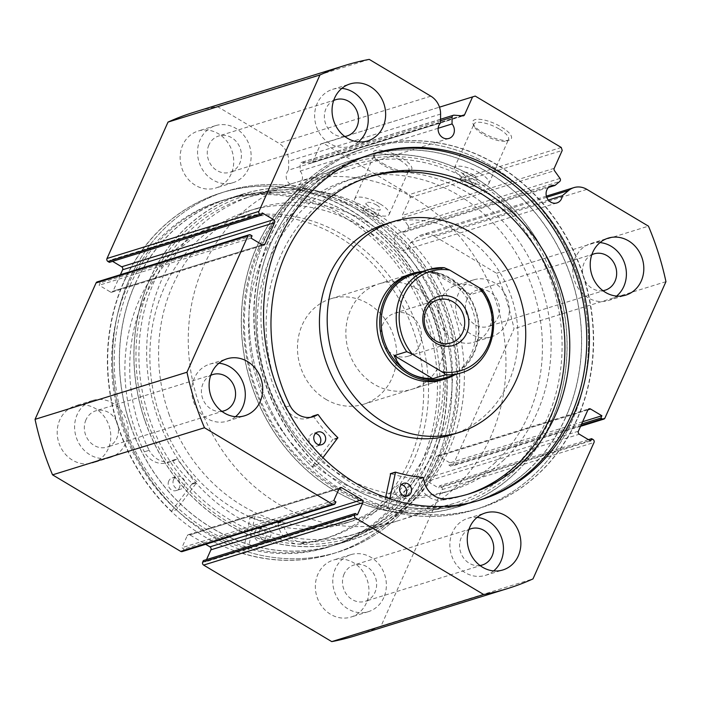 <?xml version="1.0" encoding="UTF-8"?>
<svg xmlns="http://www.w3.org/2000/svg" width="701" height="701" viewBox="0 0 701 701"><rect width="100%" height="100%" fill="white"/><g stroke="black" fill="none" stroke-linecap="round" stroke-linejoin="round"><path stroke-width="0.53" stroke-dasharray="3.5 2.63" d="M171.526 511.274L192.276 483.515A151.311 134.461 -107.2 0 1 172.525 460.618L171.99 460.496A21.696 19.277 -107.2 0 1 167.46 462.678A21.696 19.277 -107.2 0 1 144.336 451.821L149.173 450.322A166.207 147.692 -107.2 0 1 143.915 298.941A166.207 147.692 -107.2 0 1 229.893 220.07A166.207 147.692 -107.2 0 1 390.106 277A166.207 147.692 -107.2 0 1 414.317 458.682A166.207 147.692 -107.2 0 1 328.34 537.562A166.207 147.692 -107.2 0 1 305.215 542.504L300.37 543.994A21.696 19.277 -107.2 0 1 278.078 523.174L277.684 522.744A151.311 134.461 -107.2 0 1 250.073 517.653L242.791 553.369A188.867 167.828 72.8 0 0 333.378 553.545A188.867 167.828 72.8 0 0 431.08 463.913A188.867 167.828 72.8 0 0 403.557 257.46A188.867 167.828 72.8 0 0 221.507 192.757A188.867 167.828 72.8 0 0 123.805 282.389A188.867 167.828 72.8 0 0 171.526 511.274L176.372 509.767L197.112 482.016A151.311 134.461 -107.2 0 1 177.362 459.12L176.827 458.997A21.696 19.277 -107.2 0 1 172.297 461.179A21.696 19.277 -107.2 0 1 149.182 450.314L144.336 451.821A166.207 147.692 -107.2 0 1 139.078 300.44A166.207 147.692 -107.2 0 1 225.056 221.569A166.207 147.692 -107.2 0 1 385.27 278.499A166.207 147.692 -107.2 0 1 409.48 460.189A166.207 147.692 -107.2 0 1 323.503 539.06A166.207 147.692 -107.2 0 1 300.378 544.002M173.576 479.572A6.624 5.888 72.8 0 0 174.54 486.818A6.624 5.888 72.8 0 0 180.928 489.088A6.624 5.888 72.8 0 0 184.354 485.942A6.624 5.888 72.8 0 0 183.39 478.695A6.624 5.888 72.8 0 0 177.002 476.426A6.624 5.888 72.8 0 0 173.576 479.572M168.731 481.07A6.624 5.888 72.8 0 0 169.703 488.317A6.624 5.888 72.8 0 0 176.091 490.586A6.624 5.888 72.8 0 0 179.517 487.44A6.624 5.888 72.8 0 0 178.553 480.194A6.624 5.888 72.8 0 0 172.166 477.924A6.624 5.888 72.8 0 0 168.731 481.07M259.642 530.412A6.624 5.888 72.8 0 0 260.606 537.658A6.624 5.888 72.8 0 0 266.993 539.928A6.624 5.888 72.8 0 0 270.42 536.782A6.624 5.888 72.8 0 0 269.456 529.544A6.624 5.888 72.8 0 0 263.068 527.266A6.624 5.888 72.8 0 0 259.642 530.412M254.805 531.919A6.624 5.888 72.8 0 0 255.769 539.157A6.624 5.888 72.8 0 0 262.156 541.426A6.624 5.888 72.8 0 0 265.583 538.28A6.624 5.888 72.8 0 0 264.619 531.043A6.624 5.888 72.8 0 0 258.231 528.773A6.624 5.888 72.8 0 0 254.805 531.919M242.791 553.369L247.637 551.871A188.867 167.828 72.8 0 0 338.215 552.046A188.867 167.828 72.8 0 0 435.917 462.415A188.867 167.828 72.8 0 0 408.394 255.953A188.867 167.828 72.8 0 0 226.344 191.259A188.867 167.828 72.8 0 0 128.642 280.891A188.867 167.828 72.8 0 0 176.372 509.767M300.37 543.994L305.215 542.495A21.696 19.277 -107.2 0 1 282.924 521.675L282.521 521.246A151.311 134.461 -107.2 0 1 254.91 516.155L247.637 551.871M130.675 425.822A181.13 160.958 72.8 0 0 335.919 544.659A181.13 160.958 72.8 0 0 433.875 317.483A181.13 160.958 72.8 0 0 228.631 198.646A181.13 160.958 72.8 0 0 130.675 425.822M145.195 421.327A181.13 160.958 72.8 0 0 350.439 540.164A181.13 160.958 72.8 0 0 448.395 312.979A181.13 160.958 72.8 0 0 243.151 194.142A181.13 160.958 72.8 0 0 145.195 421.327M159.986 416.043A163.464 145.256 72.8 0 0 345.207 523.279A163.464 145.256 72.8 0 0 433.604 318.263A163.464 145.256 72.8 0 0 248.382 211.027A163.464 145.256 72.8 0 0 159.986 416.043M168.696 413.336A163.464 145.256 72.8 0 0 353.917 520.58A163.464 145.256 72.8 0 0 442.313 315.564A163.464 145.256 72.8 0 0 257.092 208.32A163.464 145.256 72.8 0 0 168.696 413.336M440.535 122.99L288.61 170.098A9.06 8.044 72.8 0 0 286.972 172.507A9.06 8.044 72.8 0 0 288.26 182.435A9.06 8.044 72.8 0 0 297.005 185.555A9.06 8.044 72.8 0 0 301.667 181.287A9.06 8.044 72.8 0 0 300.124 171.053L300.177 164.306A2.208 1.963 -107.2 0 1 302.175 162.281L310.841 163A2.208 1.963 72.8 0 0 312.646 161.887L320.637 144.02L323.292 143.179L409.34 194.58L410.278 197.559L402.286 215.435A2.208 1.963 72.8 0 0 402.549 217.774L554.473 170.667M586.877 189.375L434.953 236.482A19.076 16.955 72.8 0 0 421.923 234.739A19.076 16.955 72.8 0 0 416.657 237.613L410.392 242.844A9.06 8.044 -107.2 0 1 409.638 245.779A9.06 8.044 -107.2 0 1 404.968 250.038A9.06 8.044 -107.2 0 1 396.231 246.918A9.06 8.044 -107.2 0 1 394.935 236.999A9.06 8.044 -107.2 0 1 399.605 232.741A9.06 8.044 -107.2 0 1 403.057 232.539L407.798 228.587L559.722 181.48M548.568 187.421L403.057 232.539M482.858 132.743A21.126 6.817 -155.9 0 0 509.303 140.104A21.126 6.817 -155.9 0 0 501.373 127.004A21.126 6.817 -155.9 0 0 480.474 119.38A21.126 6.817 -155.9 0 0 473.035 123.884A21.126 6.817 -155.9 0 0 482.858 132.743M499.55 129.212A18.918 6.107 24.1 0 1 508.532 139.508A18.918 6.107 24.1 0 1 506.648 140.945A18.918 6.107 24.1 0 1 482.971 134.355A18.918 6.107 24.1 0 1 474.174 126.417A18.918 6.107 24.1 0 1 473.99 124.059A18.918 6.107 24.1 0 1 499.55 129.212M383.184 163.648A21.126 6.817 -155.9 0 0 409.629 171.009A21.126 6.817 -155.9 0 0 401.699 157.909A21.126 6.817 -155.9 0 0 380.801 150.286A21.126 6.817 -155.9 0 0 373.361 154.79A21.126 6.817 -155.9 0 0 383.184 163.648M399.877 160.117A18.918 6.107 24.1 0 1 408.858 170.413A18.918 6.107 24.1 0 1 406.974 171.85A18.918 6.107 24.1 0 1 383.298 165.261A18.918 6.107 24.1 0 1 374.5 157.322A18.918 6.107 24.1 0 1 374.316 154.965A18.918 6.107 24.1 0 1 399.877 160.117M549.426 420.582A178.921 158.996 -107.2 0 1 335.052 488.439A178.921 158.996 -107.2 0 1 258.993 247.111A178.921 158.996 -107.2 0 1 473.359 179.254A178.921 158.996 -107.2 0 1 549.426 420.582M259.817 248.478A176.713 157.033 72.8 0 0 284.974 442.068A176.713 157.033 72.8 0 0 455.571 502.932A176.713 157.033 72.8 0 0 546.666 419.811A176.713 157.033 72.8 0 0 521.5 226.23A176.713 157.033 72.8 0 0 350.903 165.357A176.713 157.033 72.8 0 0 259.817 248.478M151.574 280.418A178.921 158.996 72.8 0 0 227.641 521.746A178.921 158.996 72.8 0 0 442.007 453.889A178.921 158.996 72.8 0 0 365.948 212.561A178.921 158.996 72.8 0 0 151.574 280.418M441.183 452.522A176.713 157.033 -107.2 0 1 350.097 535.643A176.713 157.033 -107.2 0 1 179.5 474.77A176.713 157.033 -107.2 0 1 154.334 281.189A176.713 157.033 -107.2 0 1 245.429 198.068A176.713 157.033 -107.2 0 1 416.026 258.932A176.713 157.033 -107.2 0 1 441.183 452.522M376.691 205.113A7.729 2.497 24.1 0 1 380.363 209.319A7.729 2.497 24.1 0 1 369.918 207.216A7.729 2.497 24.1 0 1 366.246 203.01A7.729 2.497 24.1 0 1 376.691 205.113M373.703 211.798L377.322 216.127L373.484 216.618L366.93 213.893L363.206 209.818L367.07 209.266L373.703 211.798M473.657 175.048A7.729 2.497 24.1 0 1 477.328 179.254A7.729 2.497 24.1 0 1 466.884 177.151A7.729 2.497 24.1 0 1 463.212 172.945A7.729 2.497 24.1 0 1 473.657 175.048M470.669 181.734L474.279 186.063L470.45 186.554L463.896 183.828L460.163 179.754L464.036 179.202L470.669 181.734M380.24 204.017A18.918 6.107 24.1 0 1 389.221 214.313A18.918 6.107 24.1 0 1 363.661 209.152A18.918 6.107 24.1 0 1 354.68 198.856A18.918 6.107 24.1 0 1 380.24 204.017M479.913 173.112A18.918 6.107 24.1 0 1 488.895 183.408A18.918 6.107 24.1 0 1 463.335 178.247A18.918 6.107 24.1 0 1 454.353 167.951A18.918 6.107 24.1 0 1 479.913 173.112M149.699 279.287A181.244 161.055 -107.2 0 1 243.116 194.037A181.244 161.055 -107.2 0 1 418.085 256.47A181.244 161.055 -107.2 0 1 443.891 455.019A181.244 161.055 -107.2 0 1 350.474 540.269A181.244 161.055 -107.2 0 1 175.495 477.837A181.244 161.055 -107.2 0 1 149.699 279.287M135.179 283.791A181.244 161.055 -107.2 0 1 228.605 198.541A181.244 161.055 -107.2 0 1 403.574 260.965A181.244 161.055 -107.2 0 1 429.38 459.514A181.244 161.055 -107.2 0 1 335.954 544.765A181.244 161.055 -107.2 0 1 160.985 482.341A181.244 161.055 -107.2 0 1 135.179 283.791M128.993 280.093A188.867 167.828 -107.2 0 1 226.344 191.259A188.867 167.828 -107.2 0 1 408.674 256.312A188.867 167.828 -107.2 0 1 435.566 463.212A188.867 167.828 -107.2 0 1 338.215 552.046A188.867 167.828 -107.2 0 1 155.885 486.993A188.867 167.828 -107.2 0 1 128.993 280.093M123.867 281.688A188.867 167.828 -107.2 0 1 221.218 192.854A188.867 167.828 -107.2 0 1 403.548 257.907A188.867 167.828 -107.2 0 1 430.432 464.798A188.867 167.828 -107.2 0 1 333.08 553.632A188.867 167.828 -107.2 0 1 150.75 488.579A188.867 167.828 -107.2 0 1 123.867 281.688M130.053 285.377A181.244 161.055 -107.2 0 1 223.47 200.127A181.244 161.055 -107.2 0 1 398.448 262.56A181.244 161.055 -107.2 0 1 424.245 461.109A181.244 161.055 -107.2 0 1 330.828 546.359A181.244 161.055 -107.2 0 1 155.85 483.927A181.244 161.055 -107.2 0 1 130.053 285.377M127.442 286.192A181.244 161.055 -107.2 0 1 220.859 200.942A181.244 161.055 -107.2 0 1 395.837 263.366A181.244 161.055 -107.2 0 1 421.634 461.915A181.244 161.055 -107.2 0 1 328.217 547.166A181.244 161.055 -107.2 0 1 153.239 484.742A181.244 161.055 -107.2 0 1 127.442 286.192M551.301 421.713A181.244 161.055 -107.2 0 1 457.884 506.963A181.244 161.055 -107.2 0 1 282.915 444.53A181.244 161.055 -107.2 0 1 257.109 245.981A181.244 161.055 -107.2 0 1 350.526 160.731A181.244 161.055 -107.2 0 1 525.505 223.163A181.244 161.055 -107.2 0 1 551.301 421.713M565.821 417.209A181.244 161.055 -107.2 0 1 472.395 502.459A181.244 161.055 -107.2 0 1 297.426 440.035A181.244 161.055 -107.2 0 1 271.62 241.486A181.244 161.055 -107.2 0 1 365.046 156.235A181.244 161.055 -107.2 0 1 540.015 218.659A181.244 161.055 -107.2 0 1 565.821 417.209M322.951 457.674L317.001 465.35L312.164 466.848A188.867 167.828 -107.2 0 1 265.434 237.788A188.867 167.828 -107.2 0 1 362.785 148.954A188.867 167.828 -107.2 0 1 545.115 214.007A188.867 167.828 -107.2 0 1 572.007 420.907A188.867 167.828 -107.2 0 1 474.656 509.741A188.867 167.828 -107.2 0 1 292.326 444.688A188.867 167.828 -107.2 0 1 265.434 237.788A188.867 167.828 -107.2 0 1 362.785 148.954A188.867 167.828 -107.2 0 1 545.115 214.007A188.867 167.828 -107.2 0 1 572.007 420.907A188.867 167.828 -107.2 0 1 474.656 509.741A188.867 167.828 -107.2 0 1 383.263 509.312L385.62 497.377M577.133 419.312A188.867 167.828 -107.2 0 1 479.782 508.146A188.867 167.828 -107.2 0 1 297.452 443.093A188.867 167.828 -107.2 0 1 270.568 236.202A188.867 167.828 -107.2 0 1 367.92 147.368A188.867 167.828 -107.2 0 1 550.25 212.421A188.867 167.828 -107.2 0 1 577.133 419.312M478.836 500.461A181.244 161.055 -107.2 0 1 477.53 500.873A181.244 161.055 -107.2 0 1 302.552 438.44A181.244 161.055 -107.2 0 1 276.755 239.891A181.244 161.055 -107.2 0 1 370.172 154.641A181.244 161.055 -107.2 0 1 371.477 154.246M235.492 416.709A29.819 26.498 -107.2 0 1 227.326 421.143A29.819 26.498 -107.2 0 1 198.532 410.874A29.819 26.498 -107.2 0 1 194.291 378.207A29.819 26.498 -107.2 0 1 209.66 364.178A29.819 26.498 -107.2 0 1 218.914 363.223M493.662 570.912A29.819 26.498 -107.2 0 1 485.486 575.346A29.819 26.498 -107.2 0 1 456.702 565.076A29.819 26.498 -107.2 0 1 452.452 532.409A29.819 26.498 -107.2 0 1 467.821 518.381A29.819 26.498 -107.2 0 1 477.074 517.426M358.439 141.874A29.819 26.498 -107.2 0 1 350.263 146.307A29.819 26.498 -107.2 0 1 321.479 136.038A29.819 26.498 -107.2 0 1 317.229 103.371A29.819 26.498 -107.2 0 1 332.598 89.342A29.819 26.498 -107.2 0 1 341.851 88.387M616.6 296.076A29.819 26.498 -107.2 0 1 608.424 300.51A29.819 26.498 -107.2 0 1 579.639 290.24A29.819 26.498 -107.2 0 1 575.39 257.574A29.819 26.498 -107.2 0 1 590.768 243.545A29.819 26.498 -107.2 0 1 600.012 242.59M108.191 448.824A29.819 26.498 -107.2 0 1 92.821 462.853A29.819 26.498 -107.2 0 1 64.028 452.583A29.819 26.498 -107.2 0 1 59.787 419.917A29.819 26.498 -107.2 0 1 75.156 405.888A29.819 26.498 -107.2 0 1 103.941 416.157A29.819 26.498 -107.2 0 1 108.191 448.824M125.61 443.426A29.819 26.498 -107.2 0 1 110.232 457.455A29.819 26.498 -107.2 0 1 81.447 447.185A29.819 26.498 -107.2 0 1 77.198 414.51A29.819 26.498 -107.2 0 1 92.576 400.49A29.819 26.498 -107.2 0 1 121.361 410.76A29.819 26.498 -107.2 0 1 125.61 443.426M366.351 603.026A29.819 26.498 -107.2 0 1 350.982 617.055A29.819 26.498 -107.2 0 1 322.188 606.786A29.819 26.498 -107.2 0 1 317.947 574.119A29.819 26.498 -107.2 0 1 333.317 560.09A29.819 26.498 -107.2 0 1 362.102 570.36A29.819 26.498 -107.2 0 1 366.351 603.026M383.771 597.629A29.819 26.498 -107.2 0 1 368.402 611.658A29.819 26.498 -107.2 0 1 339.608 601.379A29.819 26.498 -107.2 0 1 335.367 568.713A29.819 26.498 -107.2 0 1 350.737 554.693A29.819 26.498 -107.2 0 1 379.521 564.962A29.819 26.498 -107.2 0 1 383.771 597.629M231.128 173.988A29.819 26.498 -107.2 0 1 215.759 188.017A29.819 26.498 -107.2 0 1 186.965 177.747A29.819 26.498 -107.2 0 1 182.724 145.081A29.819 26.498 -107.2 0 1 198.094 131.052A29.819 26.498 -107.2 0 1 226.879 141.322A29.819 26.498 -107.2 0 1 231.128 173.988M248.548 168.59A29.819 26.498 -107.2 0 1 233.179 182.619A29.819 26.498 -107.2 0 1 204.385 172.35A29.819 26.498 -107.2 0 1 200.144 139.674A29.819 26.498 -107.2 0 1 215.514 125.654A29.819 26.498 -107.2 0 1 244.298 135.924A29.819 26.498 -107.2 0 1 248.548 168.59M489.289 328.191A29.819 26.498 -107.2 0 1 473.92 342.219A29.819 26.498 -107.2 0 1 445.135 331.95A29.819 26.498 -107.2 0 1 440.885 299.283A29.819 26.498 -107.2 0 1 456.255 285.254A29.819 26.498 -107.2 0 1 485.048 295.524A29.819 26.498 -107.2 0 1 489.289 328.191M506.709 322.793A29.819 26.498 -107.2 0 1 491.34 336.822A29.819 26.498 -107.2 0 1 462.546 326.543A29.819 26.498 -107.2 0 1 458.305 293.877A29.819 26.498 -107.2 0 1 473.674 279.857A29.819 26.498 -107.2 0 1 502.468 290.126A29.819 26.498 -107.2 0 1 506.709 322.793M467.085 299.125A18.997 16.885 72.8 0 0 469.793 319.936A18.997 16.885 72.8 0 0 488.133 326.482A18.997 16.885 72.8 0 0 497.929 317.544A18.997 16.885 72.8 0 0 495.221 296.733A18.997 16.885 72.8 0 0 476.882 290.188A18.997 16.885 72.8 0 0 467.085 299.125M602.948 290.687A18.997 16.885 -107.2 0 1 586.124 282.582A18.997 16.885 -107.2 0 1 584.178 262.822A18.997 16.885 -107.2 0 1 591.81 254.743M208.924 144.923A18.997 16.885 72.8 0 0 211.632 165.734A18.997 16.885 72.8 0 0 229.972 172.28A18.997 16.885 72.8 0 0 239.76 163.342A18.997 16.885 72.8 0 0 237.061 142.531A18.997 16.885 72.8 0 0 218.721 135.985A18.997 16.885 72.8 0 0 208.924 144.923M344.787 136.485A18.997 16.885 -107.2 0 1 327.963 128.379A18.997 16.885 -107.2 0 1 326.018 108.62A18.997 16.885 -107.2 0 1 333.641 100.541M344.147 573.961A18.997 16.885 72.8 0 0 346.855 594.772A18.997 16.885 72.8 0 0 365.195 601.318A18.997 16.885 72.8 0 0 374.982 592.38A18.997 16.885 72.8 0 0 372.284 571.569A18.997 16.885 72.8 0 0 353.944 565.024A18.997 16.885 72.8 0 0 344.147 573.961M480.01 565.523A18.997 16.885 -107.2 0 1 463.186 557.418A18.997 16.885 -107.2 0 1 461.24 537.658A18.997 16.885 -107.2 0 1 468.864 529.579M85.986 419.759A18.997 16.885 72.8 0 0 88.694 440.57A18.997 16.885 72.8 0 0 107.034 447.115A18.997 16.885 72.8 0 0 116.822 438.178A18.997 16.885 72.8 0 0 114.114 417.367A18.997 16.885 72.8 0 0 95.774 410.83A18.997 16.885 72.8 0 0 85.986 419.759M221.849 411.321A18.997 16.885 -107.2 0 1 205.025 403.215A18.997 16.885 -107.2 0 1 203.071 383.456A18.997 16.885 -107.2 0 1 210.703 375.377M559.994 178.422L408.061 225.529L402.549 217.774M408.061 225.529A2.208 1.963 -107.2 0 1 407.798 228.587M434.953 236.482L496.527 273.259A273.907 243.405 -107.2 0 1 514.026 328.769L453.004 465.175A2.208 1.963 -107.2 0 1 450.357 466.016L580.919 425.533M587.946 409.831L438.66 456.123L449.954 462.87L448.929 465.157L450.357 466.016M438.66 456.123A2.208 1.963 72.8 0 0 436.013 456.956L587.937 409.848M578.369 431.229L426.445 478.336L436.013 456.956M426.445 478.336A2.208 1.963 72.8 0 0 427.382 481.315L579.315 434.208M593.064 439.518L441.139 486.625L439.702 485.767L438.677 488.062L427.382 481.315M441.139 486.625A2.208 1.963 -107.2 0 1 442.077 489.605L381.064 626.011A273.907 243.405 -107.2 0 1 355.661 635.676M206.532 559.6L205.516 561.86L203.369 560.581M189.883 534.872A2.208 1.963 72.8 0 0 187.237 535.704L339.161 488.597L189.883 534.872L205.665 544.3M335.244 503.432L183.32 550.539L184.004 549.014L181.857 547.726L187.237 535.704M183.32 550.539A2.208 1.963 -107.2 0 1 182.181 551.582M97.202 281.89A2.208 1.963 -107.2 0 1 98.718 282.091L250.643 234.984M262.34 244.877L110.416 291.984L99.121 285.246L100.147 282.95L98.718 282.091M110.416 291.984A2.208 1.963 72.8 0 0 113.063 291.152L262.323 244.868M120.423 274.696L113.063 291.152M109.365 262.34L110.39 260.045L112.572 261.35M193.415 112.432A273.907 243.405 -107.2 0 1 217.319 106.491L278.902 143.267A19.076 16.955 -107.2 0 1 288.672 161.169L288.61 170.098M665.95 281.662L514.026 328.769M496.527 273.259L648.451 226.151M369.243 59.383L217.319 106.491M381.064 626.011L532.988 578.903M323.292 143.179L439.492 107.148L320.637 144.02M561.264 147.473L409.34 194.58M410.278 197.559L562.211 150.452M581.593 424.017L448.929 465.157M582.619 421.73L449.954 462.87M590.61 440.955L438.677 488.062M588.428 439.65L439.702 485.767M252.071 235.843L100.147 282.95M251.046 238.13L99.121 285.246M262.323 212.938L110.39 260.045M357.449 514.753L205.516 561.86M333.781 500.619L181.857 547.726M335.928 501.907L184.004 549.014M548.357 200.065L410.392 242.844M438.151 128.257L300.124 171.053M494.065 463.65A163.464 145.256 72.8 0 0 521.868 263.401A163.464 145.256 72.8 0 0 347.083 180.42A163.464 145.256 72.8 0 0 296.935 209.45A163.464 145.256 72.8 0 0 269.123 409.691A163.464 145.256 72.8 0 0 443.908 492.68A163.464 145.256 72.8 0 0 494.065 463.65M502.775 460.951A163.464 145.256 72.8 0 0 530.578 260.702A163.464 145.256 72.8 0 0 355.793 177.721A163.464 145.256 72.8 0 0 305.645 206.751A163.464 145.256 72.8 0 0 277.833 406.992A163.464 145.256 72.8 0 0 452.618 489.973A163.464 145.256 72.8 0 0 502.775 460.951M411.855 389.292L442.822 379.697A55.221 49.07 72.8 0 0 459.76 369.883A55.221 49.07 72.8 0 0 469.153 302.236A55.221 49.07 72.8 0 0 410.111 274.196L379.145 283.8A55.221 49.07 72.8 0 0 362.198 293.605A55.221 49.07 72.8 0 0 352.805 361.26A55.221 49.07 72.8 0 0 411.855 389.292A55.221 49.07 72.8 0 0 428.793 379.486A55.221 49.07 72.8 0 0 438.195 311.84A55.221 49.07 72.8 0 0 379.145 283.8M451.435 434.839A110.451 98.149 72.8 0 0 485.32 415.229A110.451 98.149 72.8 0 0 504.107 279.927A110.451 98.149 72.8 0 0 386.014 223.856M513.43 474.691A181.13 160.958 72.8 0 0 544.239 252.798A181.13 160.958 72.8 0 0 350.561 160.836A181.13 160.958 72.8 0 0 294.99 193.003A181.13 160.958 72.8 0 0 264.172 414.896A181.13 160.958 72.8 0 0 457.849 506.858A181.13 160.958 72.8 0 0 513.43 474.691M527.941 470.187A181.13 160.958 72.8 0 0 558.758 248.294A181.13 160.958 72.8 0 0 365.081 156.341A181.13 160.958 72.8 0 0 309.5 188.508A181.13 160.958 72.8 0 0 278.683 410.4A181.13 160.958 72.8 0 0 472.369 502.354A181.13 160.958 72.8 0 0 527.941 470.187M410.015 315.284A22.528 20.022 72.8 0 0 394.628 313.224A22.528 20.022 72.8 0 0 381.081 332.046A22.528 20.022 72.8 0 0 392.595 354.215A22.528 20.022 72.8 0 0 407.973 356.266A22.528 20.022 72.8 0 0 421.529 337.444A22.528 20.022 72.8 0 0 410.015 315.284M445.88 377.585A54.117 48.089 72.8 0 0 478.424 332.379A54.117 48.089 72.8 0 0 450.769 279.138A54.117 48.089 72.8 0 0 413.818 274.205M454.721 374.842A55.221 49.07 72.8 0 0 478.958 327.201A55.221 49.07 72.8 0 0 450.708 278.332A55.221 49.07 72.8 0 0 422.668 271.462M237.201 517.136A176.713 157.033 72.8 0 0 357.843 533.242A176.713 157.033 72.8 0 0 464.123 385.62A176.713 157.033 72.8 0 0 373.799 211.763A176.713 157.033 72.8 0 0 253.166 195.667A176.713 157.033 72.8 0 0 146.877 343.28A176.713 157.033 72.8 0 0 237.201 517.136M278.814 504.238A176.713 157.033 72.8 0 0 399.447 520.335A176.713 157.033 72.8 0 0 505.736 372.722A176.713 157.033 72.8 0 0 415.413 198.865A176.713 157.033 72.8 0 0 294.779 182.759A176.713 157.033 72.8 0 0 188.49 330.381A176.713 157.033 72.8 0 0 278.814 504.238M325.772 399.263A55.221 49.07 72.8 0 0 363.469 404.293A55.221 49.07 72.8 0 0 396.678 358.167A55.221 49.07 72.8 0 0 368.454 303.84A55.221 49.07 72.8 0 0 330.758 298.801A55.221 49.07 72.8 0 0 297.539 344.936A55.221 49.07 72.8 0 0 325.772 399.263M444.303 267.712L431.72 271.611C437.634 272.593 443.987 275.107 450.769 279.138L470.38 294.7L482.963 290.801A54.117 48.089 -107.2 0 1 460.872 372.941M431.72 271.611L470.38 294.7M404.941 496.106A6.624 5.888 -107.2 0 1 402.716 497.473A6.624 5.888 -107.2 0 1 396.319 495.195A6.624 5.888 -107.2 0 1 395.373 487.931A6.624 5.888 -107.2 0 1 398.79 484.812A6.624 5.888 -107.2 0 1 401.401 484.68M319.078 444.82A6.624 5.888 -107.2 0 1 316.843 446.186A6.624 5.888 -107.2 0 1 310.447 443.899A6.624 5.888 -107.2 0 1 309.5 436.644A6.624 5.888 -107.2 0 1 312.918 433.525A6.624 5.888 -107.2 0 1 315.529 433.393M395.539 472.15L390.702 473.648A151.311 134.461 72.8 0 0 418.304 478.888L418.699 479.318A21.696 19.277 72.8 0 0 440.903 500.251L445.748 498.753L440.911 500.26A166.207 147.692 72.8 0 0 464.754 495.23A166.207 147.692 72.8 0 0 467.164 494.459M368.735 177.011A166.207 147.692 72.8 0 0 366.308 177.739A166.207 147.692 72.8 0 0 280.637 255.918A166.207 147.692 72.8 0 0 285.219 407.272L290.065 405.774M317.001 465.35A188.867 167.828 -107.2 0 1 270.279 236.29A188.867 167.828 -107.2 0 1 367.622 147.455A188.867 167.828 -107.2 0 1 549.952 212.508A188.867 167.828 -107.2 0 1 576.844 419.4A188.867 167.828 -107.2 0 1 479.493 508.243A188.867 167.828 -107.2 0 1 388.109 507.813L383.263 509.312M313.04 416.035L313.382 416.219A151.311 134.461 72.8 0 0 333.045 439.212L312.164 466.848M388.109 507.813L389.87 498.84M290.056 405.774L285.228 407.272A21.696 19.277 72.8 0 0 308.396 418.217A21.696 19.277 72.8 0 0 310.762 417.288M192.337 484.128L197.183 482.63M249.6 517.96L254.437 516.462M250.073 517.653L254.91 516.155M277.684 522.744L282.521 521.246M278.078 523.174L282.924 521.675M172.525 460.618L177.362 459.12M192.276 483.515L197.112 482.016M171.99 460.496L176.827 458.997M440.552 120.774L300.177 164.306M604.928 418.068L453.004 465.175M430.826 96.16L278.902 143.267M442.077 489.605L594.001 442.497M312.646 161.887L461.363 115.779M554.211 168.319L402.286 215.435M546.736 197.279L416.657 237.613M302.175 162.281L454.099 115.174M462.765 115.893L310.841 163M440.596 114.061L288.672 161.169M337.943 438.327L333.106 439.825M337.882 437.713L333.045 439.212M318.219 414.72L313.382 416.219M423.141 477.39L418.304 478.888M423.535 477.819L418.699 479.318M176.091 490.586L180.928 489.088M262.156 541.426L266.993 539.928M225.056 221.569L229.893 220.07M323.503 539.06L328.34 537.562M258.231 528.773L263.068 527.266M172.166 477.924L177.002 476.426M249.863 517.653L254.7 516.155M167.46 462.678L172.297 461.179M172.087 460.452L176.924 458.953M335.919 544.659L350.439 540.164M345.207 523.279L353.917 520.58M248.382 211.027L257.092 208.32M228.631 198.646L243.151 194.142M448.929 138.447L297.005 185.555M556.901 202.931L404.968 250.038M551.529 185.634L399.605 232.741M506.648 140.945L509.303 140.104M406.974 171.85L409.629 171.009M377.322 216.127L380.363 209.319M474.279 186.063L477.328 179.254M389.221 214.313L408.858 170.413M488.895 183.408L508.532 139.508M228.605 198.541L243.116 194.037M220.859 200.942L223.47 200.127M472.395 502.459L457.884 506.963M480.141 500.058L477.53 500.873M227.326 421.143L244.745 415.746M485.486 575.346L502.906 569.948M350.263 146.307L367.683 140.91M608.424 300.51L625.844 295.112M110.232 457.455L92.821 462.853M368.402 611.658L350.982 617.055M233.179 182.619L215.759 188.017M491.34 336.822L473.92 342.219M605.226 290.17L488.133 326.482M347.056 135.976L229.972 172.28M482.279 565.015L365.195 601.318M224.118 410.812L107.034 447.115M350.097 535.643L455.571 502.932M245.429 198.068L350.903 165.357M212.867 374.518L95.774 410.83M471.028 528.72L353.944 565.024M335.805 99.682L218.721 135.985M593.966 253.885L476.882 290.188M473.674 279.857L456.255 285.254M215.514 125.654L198.094 131.052M350.737 554.693L333.317 560.09M92.576 400.49L75.156 405.888M590.768 243.545L608.179 238.147M332.598 89.342L350.018 83.945M467.821 518.381L485.241 512.983M209.66 364.178L227.08 358.781M580.577 426.304L451.865 466.218M437.144 455.922L589.077 408.814M188.367 534.67L340.3 487.554M111.923 292.186L263.856 245.078M372.783 153.834L370.172 154.641M365.046 156.235L350.526 160.731M328.217 547.166L330.828 546.359M335.954 544.765L350.474 540.269M454.353 167.951L473.99 124.059M354.68 198.856L374.316 154.965M460.163 179.754L463.212 172.945M363.206 209.818L366.246 203.01M374.5 157.322L373.361 154.79M474.174 126.417L473.035 123.884M546.386 196.149L421.923 234.739M440.561 119.24L301.509 162.36M311.507 162.93L463.431 115.823M347.083 180.42L355.793 177.721M350.561 160.836L365.081 156.341M457.849 506.858L472.369 502.354M443.908 492.68L452.618 489.973M394.628 313.224L437.792 299.844M357.843 533.242L399.447 520.335M363.469 404.293L442.822 379.697M330.758 298.801L410.111 274.196M253.166 195.667L294.779 182.759M407.973 356.266L451.137 342.885M407.553 495.975L402.716 497.473M321.68 444.688L316.843 446.186M469.591 493.732L464.754 495.23M371.144 176.24L366.308 177.739M317.755 432.026L312.918 433.525M403.627 483.313L398.79 484.812M313.233 416.718L308.396 418.217"/><path stroke-width="1.05" d="M461.363 115.779L464.57 114.78A2.208 1.963 -107.2 0 1 462.765 115.893L454.099 115.174A2.208 1.963 72.8 0 0 452.101 117.198L452.049 123.946A9.06 8.044 -107.2 0 1 453.6 134.18A9.06 8.044 -107.2 0 1 448.929 138.447A9.06 8.044 -107.2 0 1 440.184 135.328A9.06 8.044 -107.2 0 1 438.896 125.4A9.06 8.044 -107.2 0 1 440.535 122.99L440.596 114.061A19.076 16.955 72.8 0 0 430.826 96.16L369.243 59.383A273.907 243.405 72.8 0 0 345.339 65.324A273.907 243.405 72.8 0 0 319.936 74.989L258.923 211.395A2.208 1.963 72.8 0 0 259.861 214.375L107.936 261.482L109.365 262.34L261.298 215.233L259.861 214.375M475.217 96.072L439.492 107.165L475.217 96.072L561.264 147.473L562.211 150.452L554.211 168.319A2.208 1.963 -107.2 0 0 554.473 170.667L559.994 178.422A2.208 1.963 72.8 0 1 559.722 181.48L554.99 185.432A9.06 8.044 72.8 0 0 551.529 185.634A9.06 8.044 72.8 0 0 546.868 189.892A9.06 8.044 72.8 0 0 548.156 199.811A9.06 8.044 72.8 0 0 556.901 202.931A9.06 8.044 72.8 0 0 561.562 198.672A9.06 8.044 72.8 0 0 562.316 195.737L568.581 190.506A19.076 16.955 -107.2 0 1 573.856 187.631A19.076 16.955 -107.2 0 1 586.877 189.375L648.451 226.151A273.907 243.405 72.8 0 1 665.95 281.662L604.928 418.068A2.208 1.963 72.8 0 1 603.798 419.11L580.577 426.304M554.99 185.432L548.568 187.421M371.477 154.246A181.244 161.055 -107.2 0 1 545.606 217.669A181.244 161.055 -107.2 0 1 570.947 415.623A181.244 161.055 -107.2 0 1 478.836 500.461M573.558 414.808A181.244 161.055 -107.2 0 1 480.141 500.058A181.244 161.055 -107.2 0 1 305.163 437.634A181.244 161.055 -107.2 0 1 279.366 239.085A181.244 161.055 -107.2 0 1 372.783 153.834A181.244 161.055 -107.2 0 1 547.761 216.258A181.244 161.055 -107.2 0 1 573.558 414.808M260.115 401.717A29.819 26.498 -107.2 0 1 244.745 415.746A29.819 26.498 -107.2 0 1 215.952 405.476A29.819 26.498 -107.2 0 1 211.711 372.809A29.819 26.498 -107.2 0 1 227.08 358.781A29.819 26.498 -107.2 0 1 255.865 369.05A29.819 26.498 -107.2 0 1 260.115 401.717M218.914 363.223A29.819 26.498 -107.2 0 1 242.695 407.123A29.819 26.498 -107.2 0 1 235.492 416.709M518.276 555.919A29.819 26.498 -107.2 0 1 502.906 569.948A29.819 26.498 -107.2 0 1 474.121 559.678A29.819 26.498 -107.2 0 1 469.872 527.012A29.819 26.498 -107.2 0 1 485.241 512.983A29.819 26.498 -107.2 0 1 514.035 523.253A29.819 26.498 -107.2 0 1 518.276 555.919M477.074 517.426A29.819 26.498 -107.2 0 1 500.856 561.326A29.819 26.498 -107.2 0 1 493.662 570.912M383.053 126.881A29.819 26.498 -107.2 0 1 367.683 140.91A29.819 26.498 -107.2 0 1 338.898 130.64A29.819 26.498 -107.2 0 1 334.649 97.974A29.819 26.498 -107.2 0 1 350.018 83.945A29.819 26.498 -107.2 0 1 378.812 94.214A29.819 26.498 -107.2 0 1 383.053 126.881M341.851 88.387A29.819 26.498 -107.2 0 1 365.633 132.287A29.819 26.498 -107.2 0 1 358.439 141.874M641.213 281.083A29.819 26.498 -107.2 0 1 625.844 295.112A29.819 26.498 -107.2 0 1 597.059 284.843A29.819 26.498 -107.2 0 1 592.809 252.176A29.819 26.498 -107.2 0 1 608.179 238.147A29.819 26.498 -107.2 0 1 636.972 248.417A29.819 26.498 -107.2 0 1 641.213 281.083M600.012 242.59A29.819 26.498 -107.2 0 1 623.802 286.49A29.819 26.498 -107.2 0 1 616.6 296.076M591.81 254.743A18.997 16.885 -107.2 0 1 593.966 253.885A18.997 16.885 -107.2 0 1 612.306 260.43A18.997 16.885 -107.2 0 1 615.014 281.241A18.997 16.885 -107.2 0 1 605.226 290.17A18.997 16.885 -107.2 0 1 602.948 290.687M333.641 100.541A18.997 16.885 -107.2 0 1 335.805 99.682A18.997 16.885 -107.2 0 1 354.145 106.228A18.997 16.885 -107.2 0 1 356.853 127.039A18.997 16.885 -107.2 0 1 347.056 135.976A18.997 16.885 -107.2 0 1 344.787 136.485M468.864 529.579A18.997 16.885 -107.2 0 1 471.028 528.72A18.997 16.885 -107.2 0 1 489.368 535.266A18.997 16.885 -107.2 0 1 492.076 556.077A18.997 16.885 -107.2 0 1 482.279 565.015A18.997 16.885 -107.2 0 1 480.01 565.523M210.703 375.377A18.997 16.885 -107.2 0 1 212.867 374.518A18.997 16.885 -107.2 0 1 231.207 381.064A18.997 16.885 -107.2 0 1 233.915 401.875A18.997 16.885 -107.2 0 1 224.118 410.812A18.997 16.885 -107.2 0 1 221.849 411.321M354.61 514.998A2.208 1.963 72.8 0 0 355.547 517.978L483.681 594.509A273.907 243.405 72.8 0 0 507.585 588.568L355.661 635.676A273.907 243.405 -107.2 0 1 331.757 641.617L203.623 565.085A2.208 1.963 -107.2 0 1 202.685 562.106L354.61 514.998L355.293 513.474L357.449 514.753L362.82 502.731L210.896 549.838L206.532 559.6M355.293 513.474L203.369 560.581L202.685 562.106M210.896 549.838A2.208 1.963 72.8 0 0 209.958 546.859L361.882 499.752L341.808 487.756L339.17 488.579L333.781 500.619L335.928 501.907L335.244 503.432A2.208 1.963 72.8 0 1 332.598 504.273L204.473 427.741A273.907 243.405 72.8 0 1 186.974 372.231L247.996 235.825L96.072 282.932A2.208 1.963 -107.2 0 1 97.202 281.89L249.135 234.782A2.208 1.963 72.8 0 0 247.996 235.825M205.665 544.3L209.958 546.859M334.114 504.475L182.181 551.582A2.208 1.963 -107.2 0 1 180.674 551.38L52.549 474.849A273.907 243.405 -107.2 0 1 35.05 419.338L96.072 282.932M122.631 269.771A2.208 1.963 72.8 0 0 121.685 266.792L273.618 219.685A2.208 1.963 -107.2 0 1 274.555 222.664L122.631 269.771L120.423 274.696M112.572 261.35L121.685 266.792M107.936 261.482A2.208 1.963 -107.2 0 1 106.999 258.503L168.012 122.097A273.907 243.405 -107.2 0 1 193.415 112.432L345.339 65.324M273.618 219.685L262.323 212.938L261.298 215.233M262.323 244.868L264.987 244.044L274.555 222.664M264.987 244.044A2.208 1.963 -107.2 0 1 262.34 244.877L251.046 238.13L252.071 235.843L250.643 234.984A2.208 1.963 72.8 0 0 249.135 234.782M339.161 488.597A2.208 1.963 -107.2 0 1 341.808 487.756M361.882 499.752A2.208 1.963 -107.2 0 1 362.82 502.731M507.585 588.568A273.907 243.405 72.8 0 0 532.988 578.903L594.001 442.497A2.208 1.963 72.8 0 0 593.064 439.518L591.635 438.66L588.428 439.65M580.919 425.533L602.282 418.909L600.853 418.05L601.879 415.754L590.584 409.016A2.208 1.963 -107.2 0 0 587.937 409.848L578.369 431.229A2.208 1.963 -107.2 0 0 579.315 434.208L590.61 440.955L591.635 438.66M602.282 418.909A2.208 1.963 72.8 0 0 603.798 419.11M464.57 114.78L472.57 96.913M483.681 594.509L331.757 641.617M186.974 372.231L35.05 419.338M168.012 122.097L319.936 74.989M52.549 474.849L204.473 427.741M600.853 418.05L581.593 424.017M601.879 415.754L582.619 421.73M562.316 195.737L548.357 200.065M452.049 123.946L438.151 128.257M422.668 271.462A55.221 49.07 72.8 0 0 413.012 273.302L410.111 274.196A55.221 49.07 72.8 0 0 393.165 284.01A55.221 49.07 72.8 0 0 383.771 351.657A55.221 49.07 72.8 0 0 442.822 379.697L445.722 378.794A55.221 49.07 72.8 0 0 454.721 374.842M393.752 221.455L386.014 223.856A110.451 98.149 72.8 0 0 352.121 243.466A110.451 98.149 72.8 0 0 333.334 378.768A110.451 98.149 72.8 0 0 451.435 434.839L459.173 432.438A110.451 98.149 72.8 0 0 493.057 412.828A110.451 98.149 72.8 0 0 511.853 277.526A110.451 98.149 72.8 0 0 393.752 221.455A110.451 98.149 72.8 0 0 359.867 241.065A110.451 98.149 72.8 0 0 341.072 376.367A110.451 98.149 72.8 0 0 459.173 432.438M435.917 343.087A25.622 22.774 -107.2 0 1 425.016 308.528A25.622 22.774 -107.2 0 1 455.72 298.801A25.622 22.774 -107.2 0 1 466.612 333.369A25.622 22.774 -107.2 0 1 435.917 343.087M453.17 301.894A22.528 20.022 72.8 0 0 437.792 299.844A22.528 20.022 72.8 0 0 424.236 318.666A22.528 20.022 72.8 0 0 435.75 340.835A22.528 20.022 72.8 0 0 451.137 342.885A22.528 20.022 72.8 0 0 464.684 324.064A22.528 20.022 72.8 0 0 453.17 301.894M444.303 267.712L428.819 269.552A54.117 48.089 -107.2 0 1 444.303 267.712L449.788 270.113A51.909 46.126 72.8 0 0 403.688 295.778A51.909 46.126 72.8 0 0 412.223 354.084L406.738 351.692A54.117 48.089 -107.2 0 1 428.819 269.552L413.818 274.205A54.117 48.089 72.8 0 0 381.274 319.411A54.117 48.089 72.8 0 0 408.937 372.66A54.117 48.089 72.8 0 0 445.88 377.585L460.872 372.941A54.117 48.089 -107.2 0 1 445.398 374.781C445.135 373.922 443.952 372.923 441.849 371.784A51.909 46.126 72.8 0 0 487.949 346.11A51.909 46.126 72.8 0 0 479.414 287.804C481.517 288.943 482.7 289.942 482.963 290.801M413.012 273.302A55.221 49.07 72.8 0 0 379.793 319.428A55.221 49.07 72.8 0 0 408.026 373.764A55.221 49.07 72.8 0 0 445.722 378.794M406.738 351.692L394.155 355.591C397.248 362.89 402.172 368.577 408.937 372.66C415.737 376.682 423.702 378.689 432.815 378.68L445.398 374.781M412.223 354.084L441.849 371.784M394.155 355.591L432.815 378.68M449.788 270.113L479.414 287.804M389.87 498.84L395.539 472.15A151.311 134.461 72.8 0 0 423.141 477.39L423.535 477.819A21.696 19.277 72.8 0 0 445.748 498.753A166.207 147.692 72.8 0 0 469.591 493.732A166.207 147.692 72.8 0 0 555.262 415.562A166.207 147.692 72.8 0 0 531.595 233.486A166.207 147.692 72.8 0 0 371.144 176.24A166.207 147.692 72.8 0 0 285.473 254.419A166.207 147.692 72.8 0 0 290.065 405.774L290.065 405.765A21.696 19.277 72.8 0 0 313.233 416.718A21.696 19.277 72.8 0 0 317.693 414.598L318.219 414.72A151.311 134.461 72.8 0 0 337.882 437.713L322.951 457.674M385.62 497.377L390.702 473.648M401.401 484.68A6.624 5.888 -107.2 0 1 406.133 494.354A6.624 5.888 -107.2 0 1 404.941 496.106M410.97 492.856A6.624 5.888 -107.2 0 1 407.553 495.975A6.624 5.888 -107.2 0 1 401.156 493.688A6.624 5.888 -107.2 0 1 400.21 486.433A6.624 5.888 -107.2 0 1 403.627 483.313A6.624 5.888 -107.2 0 1 410.024 485.6A6.624 5.888 -107.2 0 1 410.97 492.856M315.529 433.393A6.624 5.888 -107.2 0 1 320.261 443.067A6.624 5.888 -107.2 0 1 319.078 444.82M325.098 441.569A6.624 5.888 -107.2 0 1 321.68 444.688A6.624 5.888 -107.2 0 1 315.284 442.401A6.624 5.888 -107.2 0 1 314.346 435.146A6.624 5.888 -107.2 0 1 317.755 432.026A6.624 5.888 -107.2 0 1 324.16 434.305A6.624 5.888 -107.2 0 1 325.098 441.569M467.164 494.459A166.207 147.692 72.8 0 0 550.416 417.06A166.207 147.692 72.8 0 0 527.608 236.106A166.207 147.692 72.8 0 0 368.735 177.011M310.762 417.288A21.696 19.277 72.8 0 0 312.856 416.096L313.04 416.035M452.101 117.198L440.552 120.774M355.547 517.978L203.623 565.085M106.999 258.503L258.923 211.395M180.674 551.38L332.598 504.273M590.584 409.016L587.946 409.831M568.581 190.506L546.736 197.279M395.075 472.456L390.229 473.955M317.693 414.598L312.856 416.096M573.856 187.631L546.386 196.149M453.433 115.253L440.561 119.24M460.872 372.941C492.102 364.686 504.238 318.727 482.971 290.424M317.781 414.554L312.944 416.052M395.329 472.15L390.492 473.648"/></g></svg>
